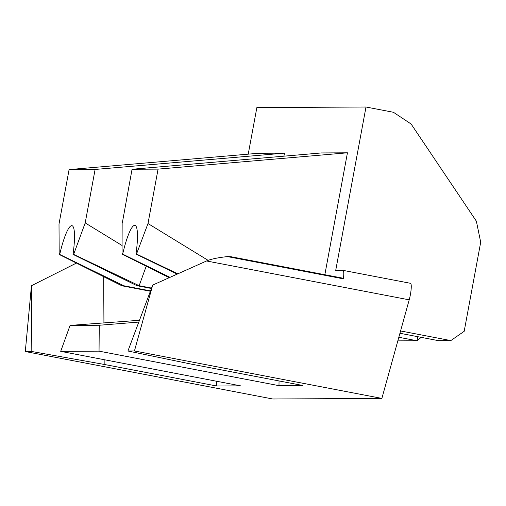 <?xml version="1.0" encoding="UTF-8"?>
<svg xmlns="http://www.w3.org/2000/svg" width="506" height="506" viewBox="0 0 506 506"><rect width="100%" height="100%" fill="white"/><g stroke="black" fill="none" stroke-linecap="round" stroke-linejoin="round"><path stroke-width="0.76" d="M170.029 277.326L122.686 254.126A37.817 6.698 100.9 0 1 134.9 225.341A37.817 6.698 100.9 0 1 135.975 254.056L177.176 274.125M85.198 222.918L73.642 254.385L73.009 254.391A37.817 6.698 -79.1 0 0 71.934 225.67A37.817 6.698 -79.1 0 0 59.721 254.461L59.183 254.461L59.006 224L69.094 169.586L95.109 169.447L85.198 222.918L122.129 245.536M73.009 254.391L137.006 285.713L139.156 285.7L151.579 288.085M151.433 288.477L137.006 285.713M150.383 291.254L121.895 285.789L123.869 285.782L150.522 290.893M123.869 285.782L59.721 254.461M399.93 333.271L438.436 340.658L450.821 340.589L464.185 331.31L480.7 242.21L476.367 221.166L411.138 124.04L393.434 112.275L365.996 107.013L256.858 107.588L248.231 154.153M397.824 340.867L417.033 340.766L398.823 337.274M400.575 330.956L450.821 340.589M216.606 381.252L216.631 385.989L104.166 364.421L31.815 351.506L25.3 351.543L272.728 398.987L381.872 398.412L409.202 299.837A11.638 2.062 -79.1 0 0 410.467 283.297L342.986 270.356A11.638 2.062 100.9 0 0 342.91 270.349L335.718 270.387L365.996 107.013M216.631 385.989L240.647 385.863L60.701 351.354L70.081 325.402L139.473 320.292M279.034 380.936L278.989 385.661L303.005 385.534L190.534 363.966L127.923 351.006L134.438 350.968L381.872 398.412M342.986 270.356A11.638 2.062 100.9 0 1 343.365 278.831L343.327 278.262L230.862 256.7L227.447 256.599C217.884 257.63 210.913 259.091 206.549 260.982L152.711 285.074L127.923 351.006M208.111 260.356L147.992 223.532L158.074 169.118L132.06 169.257L321.43 152.939L347.445 152.806L324.846 274.72M69.094 169.586L258.458 153.274L284.48 153.135L283.917 156.171M158.074 169.118L347.445 152.806M132.06 169.257L122.332 222.836M146.202 266.207L139.156 285.7L73.642 254.385M284.48 153.135L95.109 169.447M278.989 385.661L99.043 351.158L60.701 351.354M138.796 322.075L99.271 325.25L99.043 351.158M104.166 364.421L104.141 359.684M103.932 322.91L103.673 276.687M177.834 273.828L136.512 254.056L147.992 223.532M136.512 254.056L135.975 254.056M122.686 254.126L122.054 254.132L122.148 222.722M122.054 254.132L169.181 277.705M121.895 285.789L59.183 254.461M343.365 278.831L227.447 256.599M70.081 325.402L99.271 325.25M152.711 285.074L134.438 350.968M25.3 351.543L31.448 285.707L76.431 263.076M31.448 285.707L31.815 351.506M421.188 337.35L417.033 340.766L417.785 336.699M206.549 260.982L409.202 299.837"/></g></svg>
